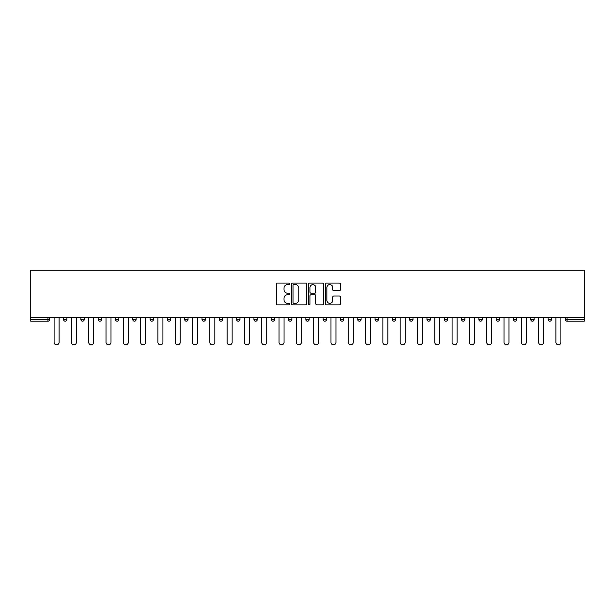 <?xml version="1.0" encoding="UTF-8"?>
<svg xmlns="http://www.w3.org/2000/svg" width="615" height="615" viewBox="0 0 615 615"><rect width="100%" height="100%" fill="white"/><g stroke="black" fill="none" stroke-linecap="round" stroke-linejoin="round"><path stroke-width="0.92" d="M289.75 283.846A0.761 0.761 0 0 0 288.989 283.077L277.427 283.077A1.092 1.092 0 0 0 276.335 284.168L276.335 303.764A1.092 1.092 0 0 0 277.427 304.856L288.989 304.856A0.761 0.761 0 0 0 289.75 304.094A0.761 0.761 0 0 0 288.989 303.333L287.497 303.333A3.482 3.482 0 0 1 284.007 299.843L284.007 298.214A3.482 3.482 0 0 1 287.497 294.731L288.989 294.731A0.761 0.761 0 0 0 289.75 293.97A0.761 0.761 0 0 0 288.989 293.209L287.497 293.209A3.482 3.482 0 0 1 284.007 289.719L284.007 288.089A3.482 3.482 0 0 1 287.497 284.607L288.989 284.607A0.761 0.761 0 0 0 289.75 283.846M339.319 290.757A1.092 1.092 0 0 0 340.41 289.665L340.41 284.168A1.092 1.092 0 0 0 339.319 283.077L326.473 283.077A1.092 1.092 0 0 0 325.381 284.168L325.381 303.764A1.092 1.092 0 0 0 326.473 304.856L339.319 304.856A1.092 1.092 0 0 0 340.41 303.764L340.41 297.122A1.092 1.092 0 0 0 339.319 296.038L333.822 296.038A1.092 1.092 0 0 0 332.73 297.122L332.73 300.42A2.914 2.914 0 0 1 329.817 303.333A2.914 2.914 0 0 1 326.911 300.42L326.911 287.52A2.914 2.914 0 0 1 329.817 284.607A2.914 2.914 0 0 1 332.73 287.52L332.73 289.665A1.092 1.092 0 0 0 333.822 290.757L339.319 290.757M584.25 317.763L30.75 317.763L30.75 270.177L584.25 270.177L584.25 321.199L567.061 321.199A1.661 1.661 0 0 1 565.393 319.539L565.393 317.763M306.547 284.168A1.092 1.092 0 0 0 305.455 283.077L292.609 283.077A1.092 1.092 0 0 0 291.525 284.168L291.525 303.764A1.092 1.092 0 0 0 292.609 304.856L305.455 304.856A1.092 1.092 0 0 0 306.547 303.764L306.547 284.168M309.545 283.077L322.391 283.077A1.092 1.092 0 0 1 323.475 284.168L323.475 303.764A1.092 1.092 0 0 1 322.391 304.856L316.894 304.856A1.092 1.092 0 0 1 315.803 303.764L315.803 295.815A1.092 1.092 0 0 0 314.711 294.731L311.067 294.731A1.092 1.092 0 0 0 309.975 295.815L309.975 304.094A0.761 0.761 0 0 1 309.214 304.856A0.761 0.761 0 0 1 308.453 304.094L308.453 284.168A1.092 1.092 0 0 1 309.545 283.077M49.607 317.763L49.607 319.539A1.661 1.661 0 0 1 47.939 321.199L30.75 321.199L30.75 319.539L47.939 319.539L47.939 317.763M30.75 317.763L30.75 319.539M63.583 319.539A1.661 1.661 0 0 0 65.244 321.199A1.661 1.661 0 0 0 66.912 319.539L66.912 317.763L66.912 319.539L63.583 319.539A1.661 1.661 0 0 0 65.244 321.199A1.661 1.661 0 0 1 63.583 319.539L63.583 317.763M47.939 321.199A1.661 1.661 0 0 0 49.607 319.539A1.661 1.661 0 0 1 47.939 321.199L47.939 319.539L49.607 319.539M80.888 317.763L80.888 319.539L80.888 317.763M84.217 317.763L84.217 319.539L84.217 317.763M98.192 319.539A1.661 1.661 0 0 0 99.853 321.199A1.661 1.661 0 0 0 101.521 319.539A1.661 1.661 0 0 1 99.853 321.199A1.661 1.661 0 0 0 101.521 319.539L101.521 317.763L101.521 319.539L98.192 319.539A1.661 1.661 0 0 0 99.853 321.199A1.661 1.661 0 0 1 98.192 319.539L98.192 317.763M115.497 317.763L115.497 319.539L115.497 317.763M118.826 317.763L118.826 319.539A1.661 1.661 0 0 1 117.158 321.199A1.661 1.661 0 0 1 115.497 319.539A1.661 1.661 0 0 0 117.158 321.199A1.661 1.661 0 0 0 118.826 319.539A1.661 1.661 0 0 1 117.158 321.199A1.661 1.661 0 0 1 115.497 319.539L118.826 319.539M132.802 317.763L132.802 319.539L132.802 317.763M136.123 317.763L136.123 319.539L136.123 317.763M153.427 317.763L153.427 319.539A1.661 1.661 0 0 1 151.767 321.199A1.661 1.661 0 0 1 150.098 319.539L150.098 317.763M169.071 321.199A1.661 1.661 0 0 0 170.732 319.539L170.732 317.763L170.732 319.539A1.661 1.661 0 0 1 169.071 321.199A1.661 1.661 0 0 1 167.403 319.539L167.403 317.763M188.036 317.763L188.036 319.539A1.661 1.661 0 0 1 186.376 321.199A1.661 1.661 0 0 1 184.708 319.539L184.708 317.763M205.341 317.763L205.341 319.539A1.661 1.661 0 0 1 203.68 321.199A1.661 1.661 0 0 1 202.012 319.539L202.012 317.763M219.317 317.763L219.317 319.539L219.317 317.763M222.645 317.763L222.645 319.539L222.645 317.763M239.95 317.763L239.95 319.539A1.661 1.661 0 0 1 238.282 321.199A1.661 1.661 0 0 1 236.621 319.539L236.621 317.763M253.926 317.763L253.926 319.539L253.926 317.763M257.255 317.763L257.255 319.539A1.661 1.661 0 0 1 255.586 321.199A1.661 1.661 0 0 1 253.926 319.539L257.255 319.539A1.661 1.661 0 0 1 255.586 321.199M274.559 317.763L274.559 319.539L271.23 319.539A1.661 1.661 0 0 0 272.891 321.199A1.661 1.661 0 0 1 271.23 319.539L271.23 317.763M291.864 317.763L291.864 319.539A1.661 1.661 0 0 1 290.195 321.199A1.661 1.661 0 0 1 288.535 319.539L288.535 317.763M309.161 317.763L309.161 319.539A1.661 1.661 0 0 1 307.5 321.199A1.661 1.661 0 0 1 305.839 319.539L305.839 317.763M323.136 317.763L323.136 319.539L323.136 317.763M326.465 317.763L326.465 319.539A1.661 1.661 0 0 1 324.805 321.199A1.661 1.661 0 0 1 323.136 319.539L326.465 319.539A1.661 1.661 0 0 1 324.805 321.199M342.109 321.199A1.661 1.661 0 0 0 343.77 319.539L343.77 317.763L343.77 319.539A1.661 1.661 0 0 1 342.109 321.199A1.661 1.661 0 0 1 340.441 319.539L340.441 317.763M357.746 317.763L357.746 319.539L357.746 317.763M361.074 317.763L361.074 319.539A1.661 1.661 0 0 1 359.414 321.199A1.661 1.661 0 0 1 357.746 319.539L361.074 319.539A1.661 1.661 0 0 1 359.414 321.199M378.379 317.763L378.379 319.539A1.661 1.661 0 0 1 376.718 321.199A1.661 1.661 0 0 1 375.05 319.539L375.05 317.763M392.355 317.763L392.355 319.539L392.355 317.763M395.683 317.763L395.683 319.539A1.661 1.661 0 0 1 394.023 321.199A1.661 1.661 0 0 1 392.355 319.539L395.683 319.539A1.661 1.661 0 0 1 394.023 321.199M412.988 317.763L412.988 319.539A1.661 1.661 0 0 1 411.32 321.199A1.661 1.661 0 0 1 409.659 319.539L409.659 317.763M426.964 317.763L426.964 319.539L426.964 317.763M430.292 317.763L430.292 319.539L430.292 317.763M444.268 317.763L444.268 319.539L444.268 317.763M447.597 317.763L447.597 319.539L447.597 317.763M464.902 317.763L464.902 319.539A1.661 1.661 0 0 1 463.233 321.199A1.661 1.661 0 0 1 461.573 319.539L461.573 317.763M482.198 317.763L482.198 319.539L478.877 319.539A1.661 1.661 0 0 0 480.538 321.199A1.661 1.661 0 0 1 478.877 319.539L478.877 317.763M499.503 317.763L499.503 319.539A1.661 1.661 0 0 1 497.843 321.199A1.661 1.661 0 0 1 496.174 319.539L496.174 317.763M513.479 317.763L513.479 319.539L513.479 317.763M516.808 317.763L516.808 319.539L516.808 317.763M534.112 317.763L534.112 319.539A1.661 1.661 0 0 1 532.452 321.199A1.661 1.661 0 0 1 530.783 319.539L530.783 317.763M551.417 317.763L551.417 319.539L548.088 319.539A1.661 1.661 0 0 0 549.756 321.199A1.661 1.661 0 0 1 548.088 319.539L548.088 317.763M82.548 321.199A1.661 1.661 0 0 1 80.888 319.539L84.217 319.539A1.661 1.661 0 0 1 82.548 321.199A1.661 1.661 0 0 0 84.217 319.539A1.661 1.661 0 0 1 82.548 321.199M134.462 321.199A1.661 1.661 0 0 1 132.802 319.539A1.661 1.661 0 0 0 134.462 321.199A1.661 1.661 0 0 0 136.123 319.539A1.661 1.661 0 0 1 134.462 321.199A1.661 1.661 0 0 1 132.802 319.539L136.123 319.539A1.661 1.661 0 0 1 134.462 321.199M220.977 321.199A1.661 1.661 0 0 1 219.317 319.539L222.645 319.539A1.661 1.661 0 0 1 220.977 321.199A1.661 1.661 0 0 0 222.645 319.539M272.891 321.199A1.661 1.661 0 0 0 274.559 319.539A1.661 1.661 0 0 1 272.891 321.199A1.661 1.661 0 0 1 271.23 319.539M428.624 321.199A1.661 1.661 0 0 1 426.964 319.539A1.661 1.661 0 0 0 428.624 321.199A1.661 1.661 0 0 0 430.292 319.539A1.661 1.661 0 0 1 428.624 321.199A1.661 1.661 0 0 1 426.964 319.539L430.292 319.539M445.929 321.199A1.661 1.661 0 0 1 444.268 319.539A1.661 1.661 0 0 0 445.929 321.199A1.661 1.661 0 0 0 447.597 319.539A1.661 1.661 0 0 1 445.929 321.199A1.661 1.661 0 0 1 444.268 319.539L447.597 319.539A1.661 1.661 0 0 1 445.929 321.199M482.198 319.539A1.661 1.661 0 0 1 480.538 321.199A1.661 1.661 0 0 0 482.198 319.539A1.661 1.661 0 0 1 480.538 321.199A1.661 1.661 0 0 1 478.877 319.539M515.147 321.199A1.661 1.661 0 0 1 513.479 319.539A1.661 1.661 0 0 0 515.147 321.199A1.661 1.661 0 0 0 516.808 319.539A1.661 1.661 0 0 1 515.147 321.199A1.661 1.661 0 0 1 513.479 319.539L516.808 319.539M549.756 321.199A1.661 1.661 0 0 0 551.417 319.539A1.661 1.661 0 0 1 549.756 321.199A1.661 1.661 0 0 1 548.088 319.539M293.809 284.607A0.761 0.761 0 0 0 293.048 285.368L293.048 302.572A0.761 0.761 0 0 0 293.809 303.333L295.385 303.333A3.482 3.482 0 0 0 298.875 299.843L298.875 288.089A3.482 3.482 0 0 0 295.385 284.607L293.809 284.607M315.803 287.574A2.914 2.914 0 0 0 312.889 284.66A2.914 2.914 0 0 0 309.975 287.574L309.975 292.117A1.092 1.092 0 0 0 311.067 293.209L314.711 293.209A1.092 1.092 0 0 0 315.803 292.117L315.803 287.574M54.097 342.332L54.097 317.763L54.097 342.332A2.498 2.498 0 0 0 56.595 344.823A2.498 2.498 0 0 0 59.094 342.332L59.094 317.763M71.401 342.332L71.401 317.763L71.401 342.332A2.498 2.498 0 0 0 73.9 344.823A2.498 2.498 0 0 0 76.391 342.332L76.391 317.763M88.706 342.332L88.706 317.763L88.706 342.332A2.498 2.498 0 0 0 91.205 344.823A2.498 2.498 0 0 0 93.695 342.332L93.695 317.763M106.011 342.332L106.011 317.763L106.011 342.332A2.498 2.498 0 0 0 108.509 344.823A2.498 2.498 0 0 0 111 342.332L111 317.763M123.315 342.332L123.315 317.763L123.315 342.332A2.498 2.498 0 0 0 125.814 344.823A2.498 2.498 0 0 0 128.304 342.332L128.304 317.763M140.62 342.332L140.62 317.763L140.62 342.332A2.498 2.498 0 0 0 143.111 344.823A2.498 2.498 0 0 0 145.609 342.332L145.609 317.763M157.924 342.332L157.924 317.763L157.924 342.332A2.498 2.498 0 0 0 160.415 344.823A2.498 2.498 0 0 0 162.913 342.332L162.913 317.763M175.229 342.332L175.229 317.763L175.229 342.332A2.498 2.498 0 0 0 177.72 344.823A2.498 2.498 0 0 0 180.218 342.332L180.218 317.763M192.526 342.332L192.526 317.763L192.526 342.332A2.498 2.498 0 0 0 195.024 344.823A2.498 2.498 0 0 0 197.523 342.332L197.523 317.763M209.83 342.332L209.83 317.763L209.83 342.332A2.498 2.498 0 0 0 212.329 344.823A2.498 2.498 0 0 0 214.827 342.332L214.827 317.763M227.135 342.332L227.135 317.763L227.135 342.332A2.498 2.498 0 0 0 229.633 344.823A2.498 2.498 0 0 0 232.132 342.332L232.132 317.763M244.439 342.332L244.439 317.763L244.439 342.332A2.498 2.498 0 0 0 246.938 344.823A2.498 2.498 0 0 0 249.429 342.332L249.429 317.763M261.744 342.332L261.744 317.763L261.744 342.332A2.498 2.498 0 0 0 264.242 344.823A2.498 2.498 0 0 0 266.733 342.332L266.733 317.763M279.049 342.332L279.049 317.763L279.049 342.332A2.498 2.498 0 0 0 281.547 344.823A2.498 2.498 0 0 0 284.038 342.332L284.038 317.763M296.353 342.332L296.353 317.763L296.353 342.332A2.498 2.498 0 0 0 298.852 344.823A2.498 2.498 0 0 0 301.342 342.332L301.342 317.763M313.658 342.332L313.658 317.763L313.658 342.332A2.498 2.498 0 0 0 316.148 344.823A2.498 2.498 0 0 0 318.647 342.332L318.647 317.763M330.962 342.332L330.962 317.763L330.962 342.332A2.498 2.498 0 0 0 333.453 344.823A2.498 2.498 0 0 0 335.951 342.332L335.951 317.763M348.267 342.332L348.267 317.763L348.267 342.332A2.498 2.498 0 0 0 350.758 344.823A2.498 2.498 0 0 0 353.256 342.332L353.256 317.763M365.571 342.332L365.571 317.763L365.571 342.332A2.498 2.498 0 0 0 368.062 344.823A2.498 2.498 0 0 0 370.561 342.332L370.561 317.763M382.868 342.332L382.868 317.763L382.868 342.332A2.498 2.498 0 0 0 385.367 344.823A2.498 2.498 0 0 0 387.865 342.332L387.865 317.763M400.173 342.332L400.173 317.763L400.173 342.332A2.498 2.498 0 0 0 402.671 344.823A2.498 2.498 0 0 0 405.17 342.332L405.17 317.763M417.477 342.332L417.477 317.763L417.477 342.332A2.498 2.498 0 0 0 419.976 344.823A2.498 2.498 0 0 0 422.474 342.332L422.474 317.763M434.782 342.332L434.782 317.763L434.782 342.332A2.498 2.498 0 0 0 437.28 344.823A2.498 2.498 0 0 0 439.771 342.332L439.771 317.763M452.087 342.332L452.087 317.763L452.087 342.332A2.498 2.498 0 0 0 454.585 344.823A2.498 2.498 0 0 0 457.076 342.332L457.076 317.763M469.391 342.332L469.391 317.763L469.391 342.332A2.498 2.498 0 0 0 471.89 344.823A2.498 2.498 0 0 0 474.38 342.332L474.38 317.763M486.696 342.332L486.696 317.763L486.696 342.332A2.498 2.498 0 0 0 489.186 344.823A2.498 2.498 0 0 0 491.685 342.332L491.685 317.763M504 342.332L504 317.763L504 342.332A2.498 2.498 0 0 0 506.491 344.823A2.498 2.498 0 0 0 508.989 342.332L508.989 317.763M521.305 342.332L521.305 317.763L521.305 342.332A2.498 2.498 0 0 0 523.796 344.823A2.498 2.498 0 0 0 526.294 342.332L526.294 317.763M538.609 342.332L538.609 317.763L538.609 342.332A2.498 2.498 0 0 0 541.1 344.823A2.498 2.498 0 0 0 543.599 342.332L543.599 317.763M555.906 342.332L555.906 317.763L555.906 342.332A2.498 2.498 0 0 0 558.405 344.823A2.498 2.498 0 0 0 560.903 342.332L560.903 317.763M567.061 317.763L567.061 319.539L584.25 319.539M565.393 319.539L567.061 319.539L567.061 321.199M65.244 321.199A1.661 1.661 0 0 0 66.912 319.539M151.767 321.199A1.661 1.661 0 0 0 153.427 319.539L150.098 319.539M170.732 319.539L167.403 319.539M186.376 321.199A1.661 1.661 0 0 0 188.036 319.539L184.708 319.539M203.68 321.199A1.661 1.661 0 0 0 205.341 319.539L202.012 319.539M238.282 321.199A1.661 1.661 0 0 0 239.95 319.539L236.621 319.539M290.195 321.199A1.661 1.661 0 0 0 291.864 319.539L288.535 319.539M307.5 321.199A1.661 1.661 0 0 0 309.161 319.539L305.839 319.539M343.77 319.539L340.441 319.539M376.718 321.199A1.661 1.661 0 0 0 378.379 319.539L375.05 319.539M411.32 321.199A1.661 1.661 0 0 0 412.988 319.539L409.659 319.539M463.233 321.199A1.661 1.661 0 0 0 464.902 319.539L461.573 319.539M497.843 321.199A1.661 1.661 0 0 0 499.503 319.539L496.174 319.539M532.452 321.199A1.661 1.661 0 0 0 534.112 319.539L530.783 319.539"/></g></svg>
